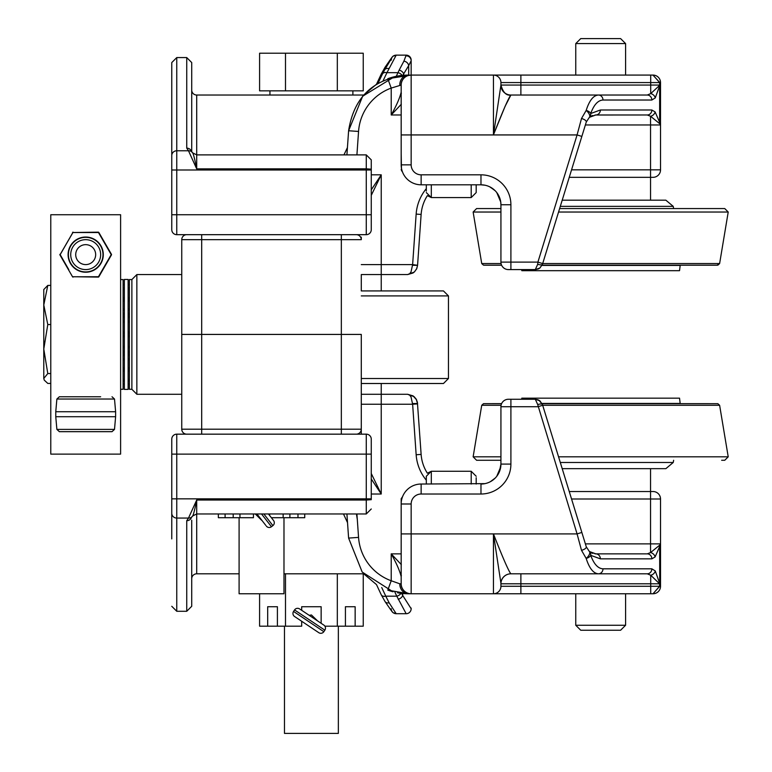 <?xml version="1.0" encoding="UTF-8"?>
<svg xmlns="http://www.w3.org/2000/svg" width="772" height="772" viewBox="0 0 772 772"><rect width="100%" height="100%" fill="white"/><g stroke="black" fill="none" stroke-linecap="round" stroke-linejoin="round"><path stroke-width="1.16" d="M176.759 57.572L186.737 57.572L186.737 148.127L188.493 150.772L176.759 150.772L176.759 57.572L171.77 62.561L171.77 164.861M186.737 148.127A4.989 4.806 0 0 1 191.485 151.466M191.717 151.717L191.717 62.561L186.737 57.572M196.706 168.885L366.275 168.827L196.706 168.885L188.493 150.772A4.989 4.68 -40.6 0 1 192.276 152.335L192.276 152.335A4.989 4.68 -40.6 0 1 192.595 152.76C193.405 153.802 194.776 159.148 196.706 168.827L196.706 95.033A4.989 4.989 0 0 1 191.717 90.044L191.717 148.649M191.456 151.592L192.595 152.76M371.264 169.165L366.275 168.885L366.275 214.732L176.759 214.732L176.759 234.678L201.695 234.678L176.759 234.678A4.989 4.989 0 0 1 171.77 229.689L171.77 214.732L171.77 229.689A4.989 4.989 0 0 0 176.759 234.678A4.989 4.989 0 0 1 171.77 229.689A4.989 4.989 0 0 0 176.759 234.678L366.275 234.678A4.989 4.989 0 0 0 371.264 229.689L371.264 159.872L371.264 169.165L366.275 168.827L366.275 154.882L196.706 154.882L192.72 152.895M363.699 95.033L376.495 84.235L363.699 95.033L196.706 95.033M171.77 169.994L171.77 229.689L171.77 214.732L176.759 214.732L176.759 150.772A4.989 4.806 180 0 0 171.77 155.577L171.77 169.994L371.264 169.994M171.77 62.561L171.77 155.577M348.819 234.678L326.373 234.678M402.087 75.415A4.989 3.339 -154.5 0 0 397.985 72.664L396.258 76.312M402.916 75.328L403.679 73.851A4.989 3.522 -151.7 0 0 399.172 70.117L397.985 72.664L386.946 72.664L396.2 55.14L406.168 55.14L403.901 61.162L399.172 70.117M403.679 75.27L403.679 73.851L408.678 65.649A4.989 4.333 -148.6 0 0 403.901 61.162M408.678 75.087L408.678 65.649L411.158 60.766A4.989 4.931 180 0 0 406.168 55.835M659.462 123.491L660.504 124.524A4.989 2.499 0 0 0 660.523 124.311L660.523 134.936L660.523 124.311L655.1 111.911A4.989 4.053 141.5 0 1 650.545 116.254L659.462 123.491A4.989 4.159 -42.4 0 0 659.655 122.758L659.655 85.769A4.989 2.287 -166.7 0 0 659.471 85.528L650.709 93.615A4.989 3.995 36.6 0 1 655.264 97.899L659.655 85.769L659.819 82.565L652.958 75.087L411.158 75.087A9.978 9.978 0 0 0 401.179 85.065L401.179 113.04L401.179 85.065A9.978 9.978 0 0 1 411.158 75.087L411.158 60.129A4.989 4.989 0 0 0 406.168 55.14M377.875 83.395L381.243 76.196A4.989 3.349 -154.9 0 1 381.243 74.083L376.495 84.235M384.601 69.953A4.989 3.812 -146.4 0 1 385.006 67.328L381.243 74.083M391.423 58.682A4.989 4.989 -90 0 1 396.2 55.14A4.989 4.989 0 0 0 391.423 58.682A4.989 4.989 0 0 1 396.2 55.14C391.481 57.408 395.447 52.264 385.006 67.328M391.211 60.177L391.549 58.44L384.63 69.905A4.989 3.628 30.3 0 1 388.934 68.554M384.63 69.905L382.439 74.054A4.989 3.339 25.5 0 1 382.439 74.044A4.989 3.339 25.5 0 1 386.946 72.664L383.153 80.626M191.717 520.193L191.717 606.29L186.737 611.279L186.737 520.724A4.989 4.806 180 0 0 191.485 517.375M186.737 611.279L176.759 611.279L176.759 454.119L171.77 454.119L171.77 439.152A4.989 4.989 0 0 1 176.759 434.163A4.989 4.989 0 0 0 171.77 439.152L171.77 454.119L171.77 439.152A4.989 4.989 0 0 1 176.759 434.163A4.989 4.989 0 0 0 171.77 439.152L171.77 503.991M191.456 517.25L192.595 516.082A4.989 4.68 -139.4 0 1 188.493 518.07L186.737 520.724M192.595 516.082C193.405 515.049 194.776 509.694 196.706 500.024L188.493 518.07L176.759 518.07A4.989 4.806 180 0 1 171.77 513.264L171.77 538.895M191.717 578.797A4.989 4.989 0 0 1 196.706 573.808L239.098 573.808M283.98 573.808L363.699 573.808L376.495 584.607L381.243 594.768A4.989 3.349 -25.1 0 0 381.243 594.768A4.989 3.349 -25.1 0 0 385.768 596.177L381.725 587.531M371.264 499.002L371.264 439.152A4.989 4.989 0 0 0 366.275 434.163L176.759 434.163L176.759 454.119L366.275 454.119L366.275 498.847L171.77 498.847L171.77 513.264M402.714 593.494L402.714 595.463L411.158 608.722A4.989 4.989 90 0 1 406.168 613.711L396.2 613.711L389.156 602.826L385.768 596.177L396.779 596.177L406.168 613.711L396.2 613.711A4.989 4.989 -90 0 1 391.211 608.722M401.633 593.388A59.849 59.849 0 0 1 397.58 592.79L401.623 593.388L402.714 595.463A4.989 3.561 151.5 0 1 398.188 599.246M400.967 593.311A4.989 3.349 154.9 0 1 396.779 596.177L394.936 592.249M411.158 608.722L411.158 608.075M381.243 594.758L385.006 601.513A4.989 3.812 -33.6 0 0 389.156 602.826M395.389 613.643A4.989 4.989 0 0 0 396.123 613.701A4.989 4.989 0 0 1 395.389 613.643M413.203 395.978L407.626 394.27L413.049 395.872L416.533 399.751L417.575 403.544L412.595 403.544L417.575 403.544L416.571 399.828L413.203 395.978L407.626 394.27L409.7 395.167L411.022 396.953L412.624 404.238L417.594 403.891L416.262 399.259L413.203 395.978L407.626 394.27L381.233 394.27L381.233 383.501M381.233 290.938L381.233 274.571L407.626 274.571L413.049 272.97L414.593 271.734L416.812 268.492L417.575 265.298L416.571 269.023L414.226 272.082L407.626 274.571L413.049 272.97L414.593 271.734L416.812 268.492L417.575 265.298L416.571 269.023L414.226 272.082L407.626 274.571L413.203 272.863M131.877 279.56L131.877 389.281L129.378 389.281L129.378 279.56L131.877 279.56L136.856 274.571L136.856 394.27L131.877 389.281L131.877 279.56M44.265 380.142L43.782 378.483L44.265 380.142L47.787 383.423L50.778 383.423M47.787 285.418L43.782 304.988L43.782 289.539L47.787 285.418L50.778 285.418M43.782 349.05L47.787 373.552L43.782 378.483L43.782 304.988L47.787 324.549L43.782 349.05M47.787 373.552L50.778 373.552M47.787 324.549L50.778 324.549M120.606 279.56L123.095 279.56L123.095 389.281L120.606 389.281M124.35 355.458L124.35 389.397L128.123 389.397L128.123 279.445L124.35 279.445L124.35 355.458M123.095 360.466A3.146 2.219 -0 0 1 124.35 358.69M128.123 358.69A3.146 2.219 -0 0 1 129.378 360.466M128.123 367.684A3.146 2.219 -0 0 1 129.378 369.47A3.146 2.219 -0 0 1 128.123 371.245M124.35 371.245A3.146 2.219 -0 0 1 123.095 369.47A3.146 2.219 -0 0 1 124.35 367.684M128.123 379.245A3.146 1.206 -0 0 1 129.378 380.21A3.146 1.206 -0 0 1 128.422 381.069A6.282 6.282 0 0 1 128.123 381.175M124.35 381.175A6.282 6.282 0 0 1 124.051 381.069A3.146 1.206 -0 0 1 123.095 380.21A3.146 1.206 -0 0 1 124.35 379.245M129.378 383.983L128.123 383.983L129.378 383.983A6.282 6.282 0 0 1 128.123 384.533M124.35 383.983L123.095 383.983L124.35 383.983M128.123 287.666A6.282 6.282 0 0 1 128.422 287.773A3.146 1.206 180 0 1 129.378 288.632A3.146 1.206 180 0 1 128.123 289.596M124.35 289.596A3.146 1.206 180 0 1 123.095 288.632A3.146 1.206 180 0 1 124.051 287.773A6.282 6.282 0 0 1 124.35 287.666M129.378 308.375A3.146 2.219 180 0 1 128.123 310.151M124.35 310.151A3.146 2.219 180 0 1 123.095 308.375M128.123 297.596A3.146 2.219 180 0 1 129.378 299.382A3.146 2.219 180 0 1 128.123 301.157M124.35 301.157A3.146 2.219 180 0 1 123.095 299.382A3.146 2.219 180 0 1 124.35 297.596M129.378 320.322A3.146 2.905 180 0 1 128.123 322.648M124.35 322.648A3.146 2.905 180 0 1 123.095 320.322M128.123 313.133A3.146 2.905 180 0 1 128.123 317.774M124.35 317.774A3.146 2.905 180 0 1 124.35 313.133M128.123 331.912A3.146 3.146 180 0 1 128.123 336.939M124.35 336.939A3.146 3.146 180 0 1 124.35 331.912M123.095 348.519A3.146 2.905 0 0 1 124.35 346.194M128.123 346.194A3.146 2.905 0 0 1 129.378 348.519M128.123 351.067A3.146 2.905 0 0 1 128.123 355.709M124.35 355.709A3.146 2.905 0 0 1 124.35 351.067M120.606 214.732L50.778 214.732L50.778 454.119L120.606 454.119L120.606 214.732M100.649 396.76L59.367 396.76L100.649 396.76M112.017 396.76L114.507 399.037L56.877 399.037L55.767 411.727L115.617 411.727L115.617 416.716L55.767 416.716L56.877 429.396L59.367 431.673L112.017 431.673L114.507 429.396L56.877 429.396M70.734 431.673L100.649 431.673M78.647 241.433A14.957 14.957 0 0 0 85.692 269.592A14.957 14.957 0 0 0 100.206 250.997A14.957 14.957 0 0 0 78.647 241.433M68.795 269.64L60.168 254.625L72.925 232.517L98.459 232.517L111.226 254.625L98.459 276.733L72.549 276.781A0.627 0.627 -90 0 0 73.079 277.09A0.627 0.627 0 0 1 72.549 276.781L59.936 254.934A0.627 0.627 0 0 1 59.936 254.316A0.627 0.627 29.9 0 0 59.936 254.934L73.079 232.16A0.627 0.627 -90 0 0 72.549 232.478M107.144 261.756L111.448 254.934A0.627 0.627 -149.8 0 0 111.448 254.316L98.845 232.478A0.627 0.627 150 0 0 98.305 232.16L72.925 232.517M102.599 239.609L98.845 232.478M80.645 232.488L77.21 232.497M64.24 247.494L60.168 254.625M77.065 276.752L80.645 276.772M98.459 276.733L98.305 277.09A0.627 0.627 90 0 0 98.845 276.781L98.459 276.733M72.925 276.733L98.305 277.09M98.845 276.781L111.448 254.934M310.875 627.395L305.886 624.066L310.875 627.395M309.225 615.352L311.415 614.956L309.225 615.352M284.482 626.179L284.482 733.4L338.348 733.4L338.348 626.179M269.949 90.855L269.949 95.033L352.881 95.033L352.881 90.855M337.325 90.855L363.245 90.855L363.245 53.22L259.585 53.22L259.585 90.855L337.325 90.855L337.325 53.22M285.495 90.855L285.495 53.22M311.415 614.956L317.639 620.968M301.688 610.314L301.688 606.724L321.142 606.724L321.142 623.303M277.409 626.179L267.681 626.179L267.681 606.724L277.409 606.724L277.409 626.179L301.688 626.179L301.688 621.267M324.896 626.179L337.325 626.179L337.325 573.808M285.495 626.179L285.495 573.808M337.325 626.179L345.422 626.179L345.422 606.724L355.149 606.724L355.149 626.179L363.245 626.179L363.245 573.808M267.681 606.724L277.409 606.724M355.149 626.179L345.422 626.179M259.585 593.755L259.585 626.179L267.681 626.179M345.422 606.724L355.149 606.724M318.035 632.181L294.557 616.5A3.638 3.638 0 0 1 293.553 611.453L323.844 631.679A3.638 3.638 0 0 1 318.797 632.683L318.035 632.181M294.557 616.5L318.797 632.683M324.858 630.164L294.557 609.938A3.638 3.638 0 0 1 299.613 608.925L323.854 625.108A3.638 3.638 0 0 1 324.858 630.164L323.844 631.679M323.092 624.606L323.854 625.108M233.202 513.959L233.202 517.703L225.096 517.703L225.096 513.959M218.351 513.959L218.351 517.703L225.096 517.703M233.202 517.703L253.438 517.703L253.438 513.959M297.982 513.959L297.982 517.703L304.728 517.703L304.728 513.959M297.982 517.703L289.886 517.703L289.886 513.959M271.358 517.703L289.886 517.703M269.65 513.959L269.65 515.493M239.947 517.703L239.947 513.959M283.141 517.703L283.141 513.959M265.78 525.365L256.931 513.959L265.78 525.365M268.453 513.959L273.539 520.502A3.638 3.638 0 0 1 272.892 525.616L271.454 526.736A3.638 3.638 0 0 1 266.34 526.089M283.98 517.703L283.98 593.755L239.098 593.755L239.098 517.703M261.544 520.193L255.31 513.959M361.286 237.168L361.286 239.667A4.989 4.989 0 0 0 356.297 234.678M481.718 184.817L484.97 185.212A19.947 19.947 0 0 1 489.757 186.843L494.765 190.337A19.947 19.947 0 0 1 496.763 192.556L500.729 201.975L500.932 204.754A19.947 19.947 0 0 0 500.729 201.975L499.416 197.14M484.237 185.077A19.947 19.947 0 0 1 484.604 185.135A19.947 19.947 0 0 0 484.237 185.077A19.947 19.947 0 0 1 484.604 185.135L484.903 185.193M569.244 177.328L653.035 177.328A7.479 7.479 0 0 0 660.523 169.84A7.479 7.479 0 0 1 653.035 177.328L600.674 177.328M497.67 193.83L500.729 201.975L496.763 192.556A19.947 19.947 0 0 0 484.97 185.212L480.975 184.807A19.947 19.947 0 0 1 500.932 204.754A19.947 19.947 0 0 0 500.729 201.975A19.947 19.947 0 0 1 500.932 204.754L500.932 262.104A7.479 7.479 0 0 0 508.41 269.592L521.679 269.592L521.814 270.683L679.534 270.683L680.18 265.414L679.534 270.683L521.814 270.683L679.534 270.683L521.814 270.683L521.679 269.592M495.219 190.78L490.384 187.162L495.219 190.78M496.907 75.936A7.479 7.479 0 0 1 500.932 82.565L500.932 85.065C503.074 92.524 506.393 95.844 510.9 95.033L505.12 106.275L494.312 132.736L505.12 106.275L510.852 95.033A9.978 9.968 90 0 1 500.903 85.779L500.932 85.065A9.978 9.978 0 0 0 510.9 95.033L598.435 95.033C593.427 95.342 589.335 100.485 586.16 110.464A4.989 2.953 19.1 0 1 590.715 113.523C593.89 104.789 597.982 100.292 602.99 100.022A4.989 4.555 -90 0 0 598.435 95.033L647.293 95.033A4.989 4.555 -90 0 1 651.848 100.022L655.264 97.899M201.695 234.678L201.695 239.667L181.748 239.667A4.989 4.989 0 0 1 186.737 234.678A4.989 4.989 0 0 0 181.748 239.667A4.989 4.989 0 0 1 186.737 234.678L201.695 234.678L186.737 234.678A4.989 4.989 0 0 0 181.748 239.667L181.748 334.421L201.695 334.421L181.748 334.421L181.748 404.238M361.286 431.673L361.286 434.163L361.286 431.673M490.384 481.68L495.219 478.061A19.947 19.947 0 0 0 496.763 476.285A19.947 19.947 0 0 1 495.219 478.061A19.947 19.947 0 0 0 496.763 476.285L500.729 466.867A19.947 19.947 0 0 0 500.932 464.088A19.947 19.947 0 0 1 500.729 466.867L500.932 464.088A19.947 19.947 0 0 1 480.975 484.034L484.97 483.639A19.947 19.947 0 0 1 480.975 484.034A19.947 19.947 0 0 0 484.97 483.639L421.136 484.034A19.947 19.947 0 0 0 401.179 503.991A19.947 19.947 0 0 1 421.136 484.034L421.136 494.012L480.975 494.012A29.925 29.925 0 0 0 510.9 464.088L510.9 406.738L537.91 406.738L542.677 405.271L542.455 404.538L539.879 400.813L535.305 399.259L537.688 404.538A4.989 1.409 -17.1 0 1 542.455 404.538L539.879 400.822M494.765 478.515L491.59 480.985M496.763 476.285L499.416 471.702L500.932 464.088L500.729 466.867A19.947 19.947 0 0 0 500.932 464.088L500.932 406.738L510.9 406.738L510.9 399.259L508.41 399.259A7.479 7.479 0 0 0 500.932 406.738M513.399 399.259L521.679 399.259L521.814 398.159L679.534 398.159L521.814 398.159L521.679 399.259L513.399 399.259M510.852 573.808L510.9 573.808A9.978 9.978 0 0 0 510.012 573.847L510.852 573.808C508.574 571.01 502.775 557.712 493.443 533.915L500.903 583.072A9.978 9.968 90 0 1 510.852 573.808L647.293 573.808A4.989 4.555 -90 0 0 651.848 568.819L602.99 568.819A4.989 4.555 90 0 1 598.435 573.808C593.427 573.499 589.335 568.356 586.16 558.388A4.989 2.229 -49.9 0 0 589.374 551.507L586.276 546.817L542.677 405.271M659.471 583.449A4.989 1.727 -9.4 0 0 659.655 583.275L655.274 570.962A4.989 3.995 143.5 0 1 650.719 575.236L659.568 583.786L659.568 586.276L653.035 593.755A7.479 7.479 0 0 0 660.523 586.276L660.523 499.002A7.479 7.479 0 0 0 653.035 491.523L569.244 491.523M360.62 431.673A4.989 4.989 0 0 1 356.297 434.163A4.989 4.989 0 0 0 361.286 429.184L361.286 434.163L361.286 429.184A4.989 4.989 0 0 1 356.297 434.163A4.989 4.989 0 0 0 360.62 431.673M136.856 394.27L181.748 394.27L181.748 429.184A4.989 4.989 0 0 0 186.737 434.163A4.989 4.989 0 0 1 181.748 429.184L181.748 334.421M401.093 593.321L397.57 592.79A59.849 59.849 0 0 0 408.301 593.755L387.785 590.136L391.211 580.766L399.761 583.786A9.978 8.55 90 0 0 408.301 593.755L653.035 593.755A7.479 7.479 0 0 0 660.523 586.276A7.479 7.479 0 0 1 653.035 593.755L659.742 586.276L659.655 546.093A4.989 4.159 -137.6 0 0 659.462 545.35L650.545 552.588A4.989 4.053 38.5 0 1 655.1 556.94L660.523 544.53A4.989 2.499 180 0 0 660.504 544.318L659.462 545.35M500.932 593.755L493.443 593.755L500.932 593.755M558.552 212.03L728.218 212.03L724.754 208.565L673.628 208.565L673.242 206.365L665.869 200.189L562.199 200.189M501.067 263.561L481.728 263.561L483.504 265.172L481.728 263.561L473.13 212.03L476.594 208.565L500.932 208.565L476.594 208.565L473.13 212.03L500.932 212.03M542.127 265.172L717.844 265.172L719.62 263.561L728.218 212.03L724.754 208.565L559.623 208.565L721.656 208.565M534.224 270.683L667.124 270.683L534.224 270.683M500.932 456.812L473.13 456.812L476.594 460.276L500.932 460.276L479.682 460.276M542.677 405.281L719.62 405.281L717.844 403.679L719.62 405.281L728.218 456.812L724.754 460.276L728.218 456.812L558.552 456.812M501.578 403.679L483.504 403.679L481.728 405.281L473.13 456.812L476.594 460.276L500.932 460.276L476.594 460.276M680.209 403.631L679.534 398.159L521.814 398.159L679.534 398.159L680.18 403.438L542.012 403.438M667.124 398.159L534.224 398.159L667.124 398.159M560.298 462.476L673.242 462.476L673.628 460.276L673.242 462.476L658.506 462.476M471.2 184.807L471.2 197.574L476.189 192.585L476.189 184.807L476.189 191.128M476.189 477.714L476.189 484.034L476.189 477.714M361.286 295.917L448.464 295.917L443.475 290.938L361.286 290.938L361.286 274.571L407.626 274.571L413.049 272.97M412.595 265.298L417.575 265.298L412.624 264.603L411.022 271.898L409.7 273.674L407.626 274.571M201.695 434.163L201.695 239.667L341.34 239.667L341.34 334.421L361.286 334.421L201.695 334.421L341.34 334.421L341.34 429.184L181.748 429.184A4.989 4.989 0 0 0 186.737 434.163A4.989 4.989 0 0 1 181.748 429.184M417.594 264.95L421.126 214.442A39.893 39.893 0 0 1 427.37 195.644L431.307 197.574L431.307 184.807M489.757 186.843L494.765 190.337M496.763 192.556A19.947 19.947 0 0 0 484.97 185.212M421.136 174.829L421.136 184.807A19.947 19.947 0 0 1 401.179 164.861A19.947 19.947 0 0 0 421.136 184.807L480.975 184.807L480.975 174.829L421.136 174.829A9.978 9.978 0 0 1 411.158 164.861L411.158 134.936L401.179 134.936L401.179 114.98L391.211 114.98L401.324 104.22M356.915 154.882L358.555 131.452A49.871 49.871 0 0 1 391.211 88.085L391.211 114.98C396.509 105.494 399.838 97.88 401.179 92.129A4.989 4.574 0 0 0 401.363 93.344M520.878 95.033L520.878 85.065L500.932 85.065L493.443 134.936L411.158 134.936L411.158 75.087L387.785 78.715L391.211 88.085L401.179 85.065M401.179 113.04L401.179 164.861L411.158 164.861M542.677 263.58L537.91 262.104L537.688 264.313L535.305 269.592L539.908 268L542.455 264.313A4.989 1.409 -162.9 0 1 537.688 264.313A4.989 1.409 -162.9 0 0 542.455 264.313L586.276 122.024L589.374 117.334A4.989 2.229 -130.1 0 0 586.16 110.464L581.509 118.502A4.989 1.978 17.1 0 1 586.276 122.024M581.509 118.502L577.08 134.936L537.91 262.104L510.9 262.104L510.9 269.592L535.305 269.592L538.441 268.897M539.908 268L542.455 264.313L539.782 268.096L535.305 269.592L539.145 268.521M510.9 269.592L508.41 269.592M592.857 115.433L590.348 116.611M493.443 75.087A7.479 7.479 0 0 1 500.932 82.565L520.878 82.565L520.878 75.087L493.443 75.087L500.932 75.087L493.443 75.087L493.443 134.936L577.08 134.936L581.847 136.403M594.961 115.018L647.293 114.98L595.81 114.98L589.374 117.334A4.989 4.314 -130.1 0 0 590.715 113.523L600.365 110A4.989 4.555 -90 0 1 595.81 114.98L647.293 114.98A4.989 4.555 -90 0 0 651.848 110L600.365 110M660.504 124.524L660.523 82.565A7.479 7.479 0 0 0 653.035 75.087L659.645 82.565L659.645 85.065L520.878 85.065L520.878 82.565L650.709 82.565L650.709 75.087M653.035 75.087A7.479 7.479 0 0 1 660.523 82.565L650.709 82.565L650.709 93.615L647.293 95.033M493.443 134.936C502.775 111.139 508.574 97.841 510.852 95.033L510.9 95.033M638.126 114.98L647.293 114.98L650.545 116.254L650.545 124.958L660.523 124.958L660.523 122.796M585.369 124.958L650.545 124.958L650.545 169.84L660.523 169.84L660.523 124.958M371.264 195.355L381.233 174.829L371.264 189.854M358.555 131.452L348.606 130.757L346.917 154.882M401.633 75.463L408.301 75.087A9.978 8.55 90 0 0 399.761 85.065M404.238 75.222A59.849 59.849 0 0 0 387.785 78.715L388.162 78.58M393.025 77.075L397.57 76.061M387.785 78.715A59.849 59.849 0 0 1 407.491 75.096M500.932 85.065L500.932 82.565M401.179 578.691L401.179 583.786A9.978 9.978 0 0 0 411.158 593.755L411.158 503.991L401.179 503.991L401.179 578.691L401.179 553.862L391.211 553.862C396.528 563.367 399.848 570.981 401.179 576.713L401.179 578.797M381.233 394.27L361.286 394.27L381.233 394.27L381.233 404.238L412.624 404.238L416.156 454.756A44.882 44.882 0 0 0 426.318 480.203A44.882 44.882 0 0 1 416.156 454.756A44.882 44.882 0 0 0 426.318 480.203M431.307 484.034L431.307 471.267L427.37 473.197A39.893 39.893 0 0 1 421.126 454.409L417.391 402.241L416.214 399.172L414.101 396.663L407.626 394.27M401.363 575.497A4.989 4.574 180 0 0 401.179 576.713L401.179 583.786A9.978 9.978 0 0 0 411.158 593.755M401.324 564.621L391.211 553.862L391.211 580.766A49.871 49.871 0 0 1 358.555 537.389L356.915 513.959M537.688 404.538L577.08 533.915L581.509 550.339L586.16 558.388A4.989 2.953 160.9 0 0 590.715 555.329A4.989 4.314 -49.9 0 0 589.374 551.507L595.81 553.862A4.989 4.555 90 0 1 600.365 558.851L651.848 558.851A4.989 4.555 -90 0 0 647.293 553.862L595.81 553.862L647.293 553.862L650.545 552.588L650.545 543.884L585.369 543.884M539.194 400.35L535.305 399.259L538.209 399.848M539.03 400.253L542.455 404.538M535.305 399.259L508.41 399.259M581.847 532.439L577.08 533.915L401.179 533.915M590.348 552.231L592.867 553.418M586.276 546.817A4.989 1.978 162.9 0 1 581.509 550.339M647.293 573.808L650.719 575.236L650.719 583.786L659.742 583.786M361.286 334.421L361.286 429.184A4.989 4.989 0 0 1 356.297 434.163M371.264 478.968L381.233 494.012L371.264 473.497M346.917 513.959L348.606 538.084L358.555 537.389M652.88 593.755L653.035 593.755A7.479 7.479 0 0 0 660.523 586.276L520.878 586.276L520.878 573.808M392.987 591.767A59.849 59.849 0 0 1 388.268 590.3A59.849 59.849 0 0 0 392.987 591.767L362.184 572.052L348.606 538.084L362.193 572.062L393.025 591.777M357.311 519.566L356.442 513.959M510.012 573.847A9.978 9.978 0 0 0 500.932 583.786L650.719 583.786L650.719 593.755M500.903 583.072L500.932 586.276A7.479 7.479 0 0 1 493.443 593.755L493.443 533.915M480.975 494.012L480.975 484.034A19.947 19.947 0 0 0 484.97 483.639M542.677 263.561L719.62 263.561L717.034 265.211L542.108 265.211M673.628 208.565L673.242 206.365L665.869 200.189L650.545 200.189L650.545 169.84L571.55 169.84M479.682 208.565L500.932 208.565M483.504 265.172L501.578 265.172M600.674 38.6L580.747 38.6L575.758 43.589L625.59 43.589L620.601 38.6L600.674 38.6M575.758 43.589L575.758 75.087M501.067 405.281L481.728 405.281L483.504 403.679L501.597 403.631M542.108 403.631L717.844 403.679L542.127 403.679M721.656 460.276L724.754 460.276M600.674 630.241L620.601 630.241L625.59 625.252L575.758 625.252L580.747 630.241L600.674 630.241M625.59 625.252L625.59 593.755M426.318 191.128L426.318 184.807L426.318 191.128M476.189 192.585L476.189 184.807L476.189 192.585L471.2 197.574L476.189 192.585L471.2 197.574L431.307 197.574L427.37 195.644L431.307 197.574L426.318 192.585M401.179 153.213L401.179 131.838M401.45 168.122L401.179 153.512M401.179 131.616L401.179 125.257M401.662 170.979L401.179 169.338L402.569 172.166M426.318 484.034L426.318 476.256L426.318 484.034M401.179 526.658L401.179 505.284M401.179 543.584L401.179 526.958M401.179 505.062L401.179 498.702L402.569 496.676M361.286 383.501L443.475 383.501L448.464 378.512L361.286 378.512M448.464 295.917L448.464 378.512M381.243 76.196L383.616 71.709M371.264 214.732L366.275 214.732L366.275 234.678M391.472 58.595A4.989 4.979 -0 0 1 396.2 55.198M196.706 573.808L196.706 500.024L366.275 500.024L196.706 499.957M371.264 508.98L366.275 513.959L366.275 500.024L371.264 499.677L366.275 499.957L366.275 498.847L371.264 498.847M366.275 434.163L366.275 454.119L371.264 454.119M85.692 264.603A9.978 9.978 0 0 1 77.055 249.636A9.978 9.978 0 0 1 94.329 249.636A9.978 9.978 0 0 1 85.692 264.603M103.294 254.625A17.602 17.602 0 0 0 76.891 239.388A17.602 17.602 0 0 0 76.891 269.872A17.602 17.602 0 0 0 103.294 254.625M102.985 254.625A17.293 17.293 0 0 1 77.046 269.602A17.293 17.293 0 0 1 77.046 239.658A17.293 17.293 0 0 1 102.985 254.625M271.454 526.736L261.544 513.959M263.85 513.959L272.892 525.616M421.126 214.442L416.156 214.095A44.882 44.882 0 0 1 426.318 188.648A44.882 44.882 0 0 0 416.156 214.095A44.882 44.882 0 0 1 426.318 188.648M381.233 274.571L381.233 264.603L361.286 264.603M416.156 214.095L412.624 264.603L381.233 264.603L381.233 174.829L371.264 174.829M500.932 204.754L510.9 204.754L510.9 262.104L500.932 262.104M602.99 100.022L651.848 100.022M510.9 204.754A29.925 29.925 0 0 0 480.975 174.829M655.1 111.911L651.848 110M361.286 239.667L341.34 239.667L341.34 234.678M401.073 85.065A9.978 9.862 -90 0 1 410.926 75.087M361.286 404.238L381.233 404.238L381.233 494.012L371.264 494.012M421.126 454.409L416.156 454.756M562.199 468.662L665.869 468.662L673.242 462.476L665.869 468.662L650.545 468.662L650.545 499.002L660.523 499.002M571.55 499.002L650.545 499.002L650.545 543.884L660.523 543.884M411.158 503.991A9.978 9.978 0 0 1 421.136 494.012M510.9 464.088L500.932 464.088M602.99 568.819C597.982 568.549 593.89 564.052 590.715 555.329L600.365 558.851M655.274 570.962L651.848 568.819M651.848 558.851L655.1 556.94M341.34 434.163L341.34 429.184L361.286 429.184M410.926 593.755A9.978 9.862 -90 0 1 401.073 583.786L401.179 583.786M399.761 583.786L401.073 583.786M520.878 593.755L520.878 586.276L500.932 586.276M638.126 553.862L647.293 553.862M542.012 265.414L680.18 265.414M560.298 206.365L673.242 206.365M426.318 476.256L431.307 471.267L427.37 473.197L431.307 471.267L471.2 471.267L476.189 476.256L471.2 471.267L471.2 484.034M366.275 154.882L371.264 159.872M382.439 74.044L378.029 83.308M347.429 147.587L343.955 154.882M366.275 513.959L196.706 513.959L192.72 515.947M176.759 611.279L171.77 606.29M343.472 513.959L347.525 522.634M385.006 601.513C395.447 616.577 391.481 611.434 396.2 613.711M181.748 274.571L136.856 274.571M123.095 383.983A6.282 6.282 0 0 0 124.35 384.533M129.378 284.858A6.282 6.282 0 0 0 128.123 284.308M124.35 284.308A6.282 6.282 0 0 0 123.095 284.858M56.877 399.037L59.367 396.76M114.507 399.037L115.617 411.727M114.507 429.396L115.617 416.716M55.767 411.727L55.767 416.716M294.557 609.938L293.553 611.453M363.699 573.808L376.495 584.607M542.455 264.313L539.782 268.096M402.453 75.376L408.301 75.087C373.889 78.078 353.981 96.635 348.606 130.757L362.666 96.22L394.444 76.718M594.971 553.823L595.791 553.862M716.223 265.172L717.844 265.172M501.597 265.211L484.314 265.211M625.59 75.087L625.59 43.589M485.115 403.679L483.504 403.679M717.844 403.679L716.223 403.679M575.758 593.755L575.758 625.252M471.2 471.267L476.189 476.256L471.2 471.267"/></g></svg>
